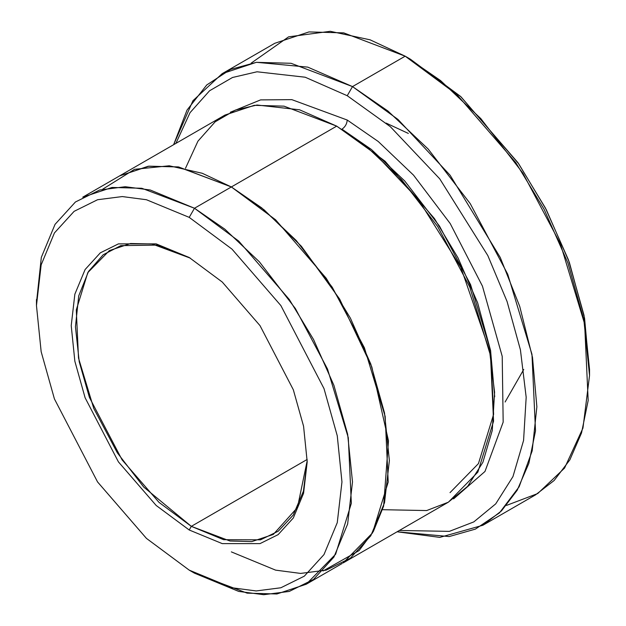 <?xml version="1.0" encoding="UTF-8"?>
<svg xmlns="http://www.w3.org/2000/svg" width="626" height="626" viewBox="0 0 626 626"><rect width="100%" height="100%" fill="white"/><g stroke="black" fill="none" stroke-linecap="round" stroke-linejoin="round"><path stroke-width="0.94" d="M191.321 526.349L159.035 502.404L122.125 459.922L89.416 397.416L79.228 361.758L75.441 326.835L78.719 295.887L88.501 271.457L103.188 254.766L120.787 245.642L157.752 245.079L190.273 258.123L152.04 243.968L130.529 243.514L109.378 250.603L87.804 272.615L76.286 309.948L78.516 358.072L93.751 408.395L117.32 452.794L143.745 487.083L191.321 526.349L307.186 459.453L191.321 526.349L229.945 540.997L251.769 541.6L273.265 534.463L297.467 507.498L307.202 460.65L303.414 491.199L293.218 515.088L278.249 531.208L260.518 539.823L223.607 539.69L191.321 526.349L189.216 529.995L191.321 526.349M189.216 257.505L156.179 243.882L118.416 243.882L100.316 252.841L85.105 269.532L74.854 294.189L71.223 325.63L74.854 361.265L85.105 397.76L118.416 461.871L156.179 505.472L189.216 529.995L156.179 505.472L118.416 461.871L85.105 397.76L74.854 361.265L71.223 325.63L74.854 294.189L85.105 269.532L100.316 252.841L118.416 243.882L156.179 243.882L189.216 257.505L222.253 282.029L260.009 325.63L293.32 389.74L303.571 426.236L307.202 461.871L303.571 493.311L293.32 517.976L278.108 534.659L260.009 543.618L222.253 543.618L189.216 529.995L222.253 543.618L260.009 543.618L278.108 534.659L293.32 517.976L303.571 493.311L307.202 461.871L303.571 426.243L293.32 389.748L260.009 325.63L222.253 282.029L189.216 257.505M589.535 375.506L589.535 369.418L584.027 315.34L568.471 259.939L545.379 207.949L517.905 162.627L460.595 96.451L410.445 59.227L405.178 56.183L456.8 94.503L515.793 162.627L544.08 209.287L567.852 262.803L583.862 319.831L589.535 375.506L582.962 428.067L564.566 468.076L537.734 493.546L506.512 505.409M347.234 95.715L390.327 126.671L439.71 178.809L487.803 255.541L507.076 301.521L520.417 349.817L526.176 397.26L523.571 440.477L512.96 476.597L495.714 503.875L473.804 521.896L449.319 531.372L399.38 530.465L449.319 531.372L473.804 521.896L495.714 503.875L512.96 476.597L523.571 440.477L526.176 397.26L520.417 349.817L507.076 301.521L487.803 255.541L439.71 178.809L390.327 126.671L347.234 95.715L305.183 77.217L257.004 71.787L232.496 77.491L209.561 90.77L190.046 112.664L175.906 143.385L190.046 112.664L209.561 90.77L232.496 77.491L257.004 71.787L305.183 77.217L347.234 95.715L352.501 86.591L347.234 95.715M397.095 531.779L449.155 536.56L475.384 529.119L499.462 512.866L519.15 486.746L532.186 450.853L536.865 406.767L532.507 357.399L519.744 306.443L500.252 257.458L450.11 175.233L397.98 119.433L352.501 86.591L387.924 111.005L428.192 149.058L470.228 203.614L507.733 274.243L531.959 354.3L535.512 430.868L528.853 463.373L517.186 490.252L501.473 510.894L482.865 525.269L439.796 537.382L397.095 531.779M189.216 217.371L231.98 249.117L280.863 305.558L323.994 388.566L337.265 435.813L341.96 481.942L337.265 522.647L323.994 554.566L304.299 576.17L280.863 587.767L256.151 590.944L231.98 587.767L189.216 570.13L194.483 573.173L238.725 591.421L263.726 594.7L289.29 591.421L313.532 579.426L333.908 557.07L347.633 524.048L352.501 481.942L347.633 434.217L333.908 385.342L313.532 339.472L289.29 299.478L238.725 241.088L194.483 208.247L189.216 217.371L146.445 199.733L122.273 196.564L97.562 199.733L74.126 211.33L54.431 232.935L41.16 264.861L36.465 305.558L41.16 351.695L54.431 398.942L97.562 481.942L146.445 538.383L189.216 570.13L231.98 587.767L256.151 590.944L280.863 587.767L304.299 576.17L323.994 554.566L337.265 522.647L341.96 481.942L337.265 435.813L323.994 388.566L280.863 305.558L231.98 249.117L189.216 217.371L194.483 208.247L224.836 229.171L259.352 261.785L295.386 308.548L327.531 369.082L348.291 437.707L351.342 503.327L335.63 554.229L306.216 584.238L276.911 593.972L247.153 593.151L194.483 573.173L189.209 570.13L146.437 538.383L97.562 481.942L54.431 398.942L41.16 351.695L36.465 305.558L41.16 264.861L54.431 232.935L74.126 211.33L97.562 199.733L122.273 196.564L146.445 199.733L189.216 217.371M494.704 396.751L490.565 350.458L477.615 302.749L457.997 257.818L434.46 218.576L385.139 161.289L341.968 129.167C345.145 126.953 346.898 123.909 347.234 120.043L378.237 141.492L413.528 175.155L450.219 223.576L482.443 286.129L502.208 356.327L503.171 422.12L484.978 471.472L453.584 498.883L484.978 471.472L503.171 422.12L502.208 356.327L482.443 286.129L450.219 223.576L413.528 175.155L378.237 141.492L347.234 120.043C346.898 123.909 345.145 126.953 341.968 129.167L371.312 149.395L404.67 180.914L439.499 226.103L470.572 284.619L490.651 350.936L493.609 414.373L478.444 463.592L450.024 492.623M347.234 120.043L291.833 99.644L260.596 99.894L230.352 112.234L260.596 99.894L291.833 99.644L347.234 120.043M185.484 168.324L197.941 141.171L215.164 121.812L235.407 110.066L257.036 105.019L299.572 109.8L336.702 126.131L194.483 208.247L231.354 186.955L261.707 207.879L296.231 240.494L332.257 287.256L364.402 347.798L385.17 416.415L388.214 482.043L372.509 532.945L343.087 562.962L372.501 532.937L388.214 482.043L385.162 416.415L364.402 347.798L332.257 287.256L296.223 240.501L261.707 207.887L231.354 186.955L336.702 126.131L284.024 106.154L254.266 105.332L224.961 115.059L119.613 175.883L148.918 166.156L178.676 166.978L231.354 186.955L178.207 166.899L148.182 166.25L119.613 175.883M386.085 123.072L408.34 133.432M482.865 525.269L535.535 494.861L554.151 480.486L569.856 459.844L581.523 432.957L588.182 400.46L584.629 323.892L560.403 243.835L522.898 173.206L480.862 118.65L440.594 80.597L405.178 56.183L352.501 86.591L405.178 56.183L343.721 32.881L309.001 31.918L274.814 43.272L222.144 73.68L256.331 62.334L291.051 63.289L352.501 86.591L307.773 67.131L256.496 62.31L230.634 69.376L206.768 84.948L187.041 110.066L173.621 144.708L192.933 100.723L222.144 73.68M306.216 584.238L342.172 563.478M343.087 562.962L448.443 502.138L477.857 472.121L493.562 421.22L490.518 355.591L469.75 286.974L437.605 226.432L401.579 179.67L367.055 147.055L336.702 126.131L374.739 153.456L418.332 199.491L460.783 267.239L489.54 350.474L494.595 392.345L492.263 430.477L482.873 462.324L467.622 486.363L448.271 502.232L426.65 510.558L382.572 509.697M251.167 63.132L288.609 36.84L330.27 31.3L370.115 39.829L405.178 56.183L410.445 59.227L460.994 96.819L518.735 163.832L546.318 209.741L569.331 262.325L584.567 318.172L589.52 372.431M505.096 402.017L523.751 369.457L505.096 402.017M231.354 551.889L275.596 570.137L300.597 573.416L326.169 570.137L350.411 558.142L370.788 535.793L384.513 502.764L389.372 460.658L384.513 412.933L370.788 364.05L350.411 318.18L326.169 278.187L275.596 219.796L231.354 186.955L264.047 209.78L301.364 246.261L339.691 299.142L371.821 366.938L388.48 440.806L383.613 506.144L373.37 531.427L359.074 550.598L323.118 570.943M102.711 189.185L134.543 169.317L169.239 165.788L202.253 173.277L231.354 186.955L178.684 166.986L148.918 166.164L119.621 175.89L82.749 197.174L112.046 187.448L141.805 188.269L194.483 208.247L150.232 189.999L125.239 186.72L99.667 189.999L75.425 201.995L55.049 224.351L41.324 257.372L36.488 302.561M194.475 573.173L189.209 570.13M36.465 305.558L36.465 299.478"/></g></svg>
